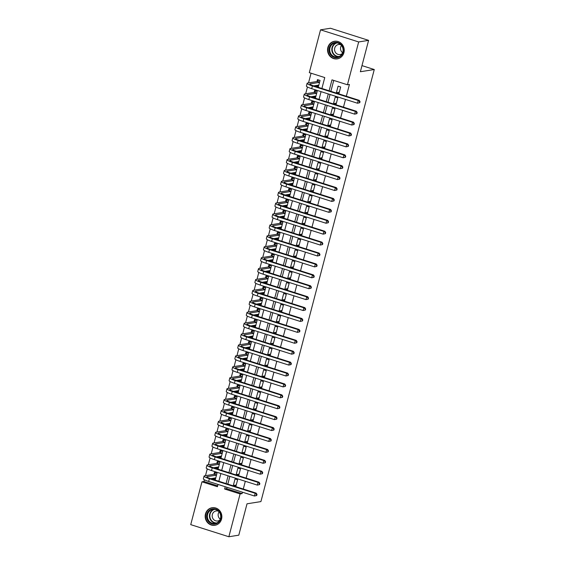 <?xml version="1.0" encoding="UTF-8"?>
<svg xmlns="http://www.w3.org/2000/svg" width="565" height="565" viewBox="0 0 565 565"><rect width="100%" height="100%" fill="white"/><g stroke="black" fill="none" stroke-linecap="round" stroke-linejoin="round"><path stroke-width="0.85" d="M343.923 52.623A8.899 8.327 81 0 1 337.284 58.859A8.899 8.327 81 0 1 327.848 47.517A8.899 8.327 81 0 1 334.487 41.28A8.899 8.327 81 0 1 343.923 52.623M221.558 519.066A8.899 8.327 81 0 1 214.919 525.295A8.899 8.327 81 0 1 205.476 513.952A8.899 8.327 81 0 1 212.122 507.723A8.899 8.327 81 0 1 221.558 519.066M321.902 88.486L324.762 77.567L309.309 72.652L320.539 29.832L330.469 28.25L368.599 40.362L360.371 71.734L374.27 69.523L260.917 501.593L247.018 503.803L238.79 535.168L228.86 536.75L190.73 524.638L201.966 481.811L217.426 486.719L218.026 484.438M204.403 479.784L203.951 481.493L201.966 481.811M311.061 73.21L308.525 82.878M307.445 86.989L305.665 93.783M304.584 97.9L302.805 104.695M301.724 108.812L299.944 115.606M298.864 119.724L297.077 126.518M295.996 130.635L294.217 137.429M293.136 141.547L291.356 148.341M290.276 152.458L288.489 159.252M287.408 163.37L285.629 170.164M284.548 174.281L282.768 181.075M281.688 185.193L279.901 191.987M278.828 196.097L277.041 202.891M275.96 207.009L274.18 213.803M273.1 217.921L271.32 224.715M270.24 228.832L268.453 235.626M267.372 239.744L265.592 246.538M264.512 250.655L262.732 257.449M261.652 261.567L259.865 268.361M258.784 272.478L257.004 279.272M255.924 283.39L254.144 290.184M253.064 294.301L251.277 301.096M250.203 305.206L248.416 312M247.336 316.118L245.556 322.912M244.476 327.029L242.696 333.823M241.615 337.941L239.828 344.735M238.748 348.852L236.968 355.646M235.888 359.764L234.108 366.558M233.027 370.675L231.24 377.469M230.16 381.587L228.38 388.381M227.299 392.498L225.52 399.293M224.439 403.41L222.659 410.204M221.579 414.315L219.792 421.109M218.712 425.226L216.932 432.02M215.851 436.138L214.071 442.932M212.991 447.049L211.204 453.843M210.124 457.961L208.344 464.755M207.263 468.872L205.483 475.666M338.944 93.536L340.667 86.989L338.089 86.17L336.373 92.717L338.944 93.536M336.083 104.447L337.799 97.9L335.222 97.081L333.505 103.628L336.083 104.447M333.223 115.359L334.939 108.812L332.361 107.993L330.645 114.54L333.223 115.359M330.356 126.27L332.079 119.724L329.501 118.904L327.785 125.451L330.356 126.27M327.495 137.182L329.211 130.635L326.641 129.816L324.917 136.363L327.495 137.182M324.635 148.087L326.351 141.54L323.773 140.727L322.057 147.274L324.635 148.087M321.775 158.998L323.491 152.451L320.913 151.632L319.197 158.179L321.775 158.998M318.907 169.91L320.623 163.363L318.053 162.543L316.329 169.09L318.907 169.91M316.047 180.821L317.763 174.274L315.185 173.455L313.469 180.002L316.047 180.821M313.187 191.733L314.903 185.186L312.325 184.367L310.609 190.913L313.187 191.733M310.319 202.644L312.042 196.097L309.465 195.278L307.748 201.825L310.319 202.644M307.459 213.556L309.175 207.009L306.597 206.19L304.881 212.737L307.459 213.556M304.599 224.467L306.315 217.921L303.737 217.101L302.021 223.648L304.599 224.467M301.731 235.379L303.454 228.832L300.877 228.013L299.16 234.56L301.731 235.379M298.871 246.284L300.587 239.744L298.016 238.924L296.293 245.471L298.871 246.284M296.011 257.195L297.727 250.648L295.149 249.836L293.433 256.376L296.011 257.195M293.15 268.107L294.866 261.56L292.289 260.74L290.572 267.287L293.15 268.107M290.283 279.018L291.999 272.471L289.428 271.652L287.705 278.199L290.283 279.018M287.423 289.93L289.139 283.383L286.561 282.564L284.845 289.111L287.423 289.93M284.562 300.841L286.278 294.294L283.701 293.475L281.984 300.022L284.562 300.841M281.695 311.753L283.418 305.206L280.84 304.387L279.124 310.934L281.695 311.753M278.835 322.664L280.551 316.118L277.973 315.298L276.257 321.845L278.835 322.664M275.974 333.576L277.69 327.029L275.113 326.21L273.396 332.757L275.974 333.576M273.114 344.488L274.83 337.941L272.252 337.121L270.536 343.668L273.114 344.488M270.247 355.392L271.963 348.852L269.392 348.033L267.669 354.58L270.247 355.392M267.386 366.304L269.102 359.757L266.525 358.945L264.808 365.484L267.386 366.304M264.526 377.215L266.242 370.668L263.664 369.849L261.948 376.396L264.526 377.215M261.659 388.127L263.375 381.58L260.804 380.761L259.088 387.308L261.659 388.127M258.798 399.038L260.514 392.491L257.937 391.672L256.22 398.219L258.798 399.038M255.938 409.95L257.654 403.403L255.076 402.584L253.36 409.131L255.938 409.95M253.071 420.861L254.794 414.315L252.216 413.495L250.5 420.042L253.071 420.861M250.21 431.773L251.926 425.226L249.356 424.407L247.632 430.954L250.21 431.773M247.35 442.685L249.066 436.138L246.488 435.318L244.772 441.865L247.35 442.685M244.49 453.596L246.206 447.049L243.628 446.23L241.912 452.777L244.49 453.596M241.622 464.501L243.338 457.961L240.768 457.142L239.044 463.688L241.622 464.501M238.762 475.412L240.478 468.865L237.9 468.053L236.184 474.593L238.762 475.412M215.583 478.506L212.708 478.958L212.878 478.329M212.708 478.958L215.286 479.777L217.002 473.23L214.432 472.411L213.93 474.325M218.443 467.594L215.576 468.046L215.738 467.417M215.576 468.046L218.154 468.865L219.87 462.318L217.292 461.499L216.791 463.413M221.303 456.682L218.436 457.134L218.599 456.513M218.436 457.134L221.014 457.954L222.73 451.407L220.152 450.588L219.651 452.501M224.164 445.771L221.296 446.23L221.466 445.601M221.296 446.23L223.874 447.042L225.59 440.495L223.02 439.683L222.518 441.59M227.031 434.859L224.164 435.318L224.326 434.69M224.164 435.318L226.735 436.138L228.458 429.591L225.88 428.771L225.379 430.678M229.891 423.948L227.024 424.407L227.187 423.778M227.024 424.407L229.602 425.226L231.318 418.679L228.74 417.86L228.239 419.767M232.752 413.036L229.884 413.495L230.054 412.867M229.884 413.495L232.462 414.315L234.178 407.768L231.601 406.948L231.106 408.855M235.619 402.125L232.752 402.584L232.914 401.955M232.752 402.584L235.323 403.403L237.046 396.856L234.468 396.037L233.966 397.944M238.479 391.213L235.612 391.672L235.774 391.044M235.612 391.672L238.19 392.491L239.906 385.944L237.328 385.125L236.827 387.032M241.34 380.309L238.472 380.761L238.635 380.132M238.472 380.761L241.05 381.58L242.766 375.033L240.189 374.214L239.687 376.128M244.2 369.397L241.333 369.849L241.502 369.22M241.333 369.849L243.911 370.668L245.627 364.121L243.056 363.302L242.555 365.216M247.067 358.485L244.2 358.937L244.363 358.309M244.2 358.937L246.778 359.757L248.494 353.21L245.916 352.391L245.415 354.304M249.928 347.574L247.06 348.026L247.223 347.404M247.06 348.026L249.638 348.845L251.354 342.298L248.777 341.479L248.275 343.393M252.788 336.662L249.921 337.121L250.09 336.493M249.921 337.121L252.499 337.934L254.215 331.387L251.644 330.574L251.143 332.481M255.655 325.751L252.788 326.21L252.951 325.581M252.788 326.21L255.359 327.029L257.082 320.482L254.504 319.663L254.003 321.57M258.516 314.839L255.648 315.298L255.811 314.67M255.648 315.298L258.226 316.118L259.942 309.571L257.365 308.751L256.863 310.658M261.376 303.928L258.509 304.387L258.678 303.758M258.509 304.387L261.087 305.206L262.803 298.659L260.225 297.84L259.723 299.747M264.243 293.016L261.376 293.475L261.538 292.847M261.376 293.475L263.947 294.294L265.663 287.747L263.092 286.928L262.591 288.835M267.104 282.105L264.236 282.564L264.399 281.935M264.236 282.564L266.814 283.383L268.53 276.836L265.953 276.017L265.451 277.923M269.964 271.2L267.097 271.652L267.259 271.023M267.097 271.652L269.675 272.471L271.391 265.924L268.813 265.105L268.311 267.019M272.824 260.288L269.957 260.74L270.127 260.112M269.957 260.74L272.535 261.56L274.251 255.013L271.68 254.194L271.179 256.107M275.692 249.377L272.824 249.829L272.987 249.2M272.824 249.829L275.402 250.648L277.118 244.101L274.541 243.282L274.039 245.196M278.552 238.465L275.685 238.917L275.847 238.296M275.685 238.917L278.263 239.737L279.979 233.19L277.401 232.377L276.899 234.284M281.412 227.554L278.545 228.013L278.714 227.384M278.545 228.013L281.123 228.825L282.839 222.285L280.261 221.466L279.767 223.373M284.28 216.642L281.412 217.101L281.575 216.473M281.412 217.101L283.983 217.921L285.706 211.374L283.129 210.554L282.627 212.461M287.14 205.731L284.273 206.19L284.435 205.561M284.273 206.19L286.851 207.009L288.567 200.462L285.989 199.643L285.487 201.55M290 194.819L287.133 195.278L287.303 194.65M287.133 195.278L289.711 196.097L291.427 189.55L288.849 188.731L288.348 190.638M292.868 183.907L289.993 184.367L290.163 183.738M289.993 184.367L292.571 185.186L294.287 178.639L291.717 177.82L291.215 179.727M295.728 172.996L292.861 173.455L293.023 172.826M292.861 173.455L295.439 174.274L297.155 167.727L294.577 166.908L294.075 168.815M298.588 162.091L295.721 162.543L295.883 161.915M295.721 162.543L298.299 163.363L300.015 156.816L297.437 155.996L296.936 157.91M301.449 151.18L298.581 151.632L298.751 151.003M298.581 151.632L301.159 152.451L302.875 145.904L300.305 145.085L299.803 146.999M304.316 140.268L301.449 140.72L301.611 140.099M301.449 140.72L304.019 141.54L305.743 134.993L303.165 134.173L302.663 136.087M307.176 129.357L304.309 129.809L304.471 129.187M304.309 129.809L306.887 130.628L308.603 124.081L306.025 123.269L305.524 125.176M310.037 118.445L307.169 118.904L307.339 118.276M307.169 118.904L309.747 119.716L311.463 113.177L308.886 112.357L308.391 114.264M312.904 107.534L310.037 107.993L310.199 107.364M310.037 107.993L312.607 108.812L314.331 102.265L311.753 101.446L311.251 103.353M315.764 96.622L312.897 97.081L313.059 96.453M312.897 97.081L315.475 97.9L317.191 91.353L314.613 90.534L314.112 92.441M203.951 481.493L217.652 485.851M315.92 85.541L315.757 86.17L318.335 86.989L320.051 80.442L317.474 79.623L316.972 81.529M226.996 487.284L226.621 488.697L242.081 493.612L242.456 492.2M243.282 489.036L245.316 481.288M246.142 478.124L248.176 470.377M249.01 467.213L251.037 459.465M251.87 456.301L253.904 448.554M254.73 445.389L256.764 437.642M257.598 434.478L259.625 426.73M260.458 423.566L262.492 415.826M263.318 412.655L265.352 404.914M266.179 401.75L268.213 394.003M269.046 390.839L271.08 383.091M271.906 379.927L273.94 372.18M274.767 369.016L276.801 361.268M277.634 358.104L279.661 350.356M280.494 347.193L282.528 339.445M283.355 336.281L285.389 328.533M286.222 325.369L288.249 317.622M289.082 314.458L291.116 306.717M291.943 303.546L293.977 295.806M294.803 292.642L296.837 284.894M297.67 281.73L299.697 273.983M300.531 270.819L302.565 263.071M303.391 259.907L305.425 252.16M306.258 248.996L308.285 241.248M309.119 238.084L311.153 230.336M311.979 227.172L314.013 219.425M314.846 216.261L316.873 208.513M317.707 205.349L319.741 197.609M320.567 194.445L322.601 186.697M323.427 183.533L325.461 175.786M326.295 172.622L328.322 164.874M329.155 161.71L331.189 153.963M332.015 150.799L334.049 143.051M334.883 139.887L336.91 132.139M337.743 128.975L339.777 121.228M340.603 118.064L342.637 110.316M343.471 107.152L345.498 99.412M346.331 96.241L349.424 84.453L347.44 84.771L331.98 79.856L329.113 90.774M333.738 80.414L330.871 91.332M330.038 94.496L328.011 102.244M327.177 105.408L325.143 113.155M324.317 116.319L322.283 124.067M321.457 127.231L319.423 134.979M318.589 138.143L316.562 145.89M315.729 149.054L313.695 156.795M312.869 159.966L310.835 167.706M310.001 170.87L307.974 178.618M307.141 181.782L305.107 189.529M304.281 192.693L302.247 200.441M301.413 203.605L299.386 211.352M298.553 214.516L296.519 222.264M295.693 225.428L293.659 233.176M292.832 236.34L290.798 244.087M289.965 247.251L287.938 254.999M287.105 258.163L285.071 265.903M284.244 269.074L282.21 276.815M281.377 279.979L279.35 287.726M278.517 290.89L276.483 298.638M275.656 301.802L273.622 309.549M272.796 312.713L270.762 320.461M269.929 323.625L267.895 331.373M267.068 334.537L265.034 342.284M264.208 345.448L262.174 353.196M261.341 356.36L259.314 364.107M258.48 367.271L256.446 375.012M255.62 378.183L253.586 385.923M252.753 389.087L250.726 396.835M249.892 399.999L247.858 407.746M247.032 410.91L244.998 418.658M244.172 421.822L242.138 429.57M241.304 432.734L239.278 440.481M238.444 443.645L236.41 451.393M235.584 454.557L233.55 462.304M232.716 465.468L230.69 473.216M229.856 476.38L227.822 484.12M235.902 486.324L237.618 479.777L235.04 478.958L233.324 485.505L235.902 486.324M374.27 69.523L361.974 65.618M368.599 40.362L358.669 41.944L347.44 84.771M320.539 29.832L358.669 41.944M242.081 493.612L240.097 493.923L228.86 536.75M225.237 486.726L224.637 489.015L240.097 493.923M328.286 93.938L326.252 101.686M325.426 104.85L323.392 112.597M322.559 115.761L320.524 123.509M319.698 126.673L317.664 134.421M316.838 137.585L314.804 145.332M313.971 148.496L311.944 156.237M311.11 159.408L309.076 167.148M308.25 170.312L306.216 178.06M305.382 181.224L303.356 188.971M302.522 192.135L300.488 199.883M299.662 203.047L297.628 210.794M296.802 213.958L294.768 221.706M293.934 224.87L291.9 232.618M291.074 235.782L289.04 243.529M288.214 246.693L286.18 254.441M285.346 257.605L283.319 265.345M282.486 268.516L280.452 276.257M279.626 279.421L277.592 287.168M276.758 290.332L274.731 298.08M273.898 301.244L271.864 308.991M271.038 312.155L269.004 319.903M268.177 323.067L266.143 330.815M265.31 333.979L263.283 341.726M262.45 344.89L260.416 352.638M259.589 355.802L257.555 363.549M256.722 366.713L254.695 374.454M253.862 377.625L251.828 385.365M251.001 388.529L248.967 396.277M248.134 399.441L246.107 407.188M245.274 410.352L243.24 418.1M242.413 421.264L240.379 429.012M239.553 432.176L237.519 439.923M236.686 443.087L234.659 450.835M233.825 453.999L231.791 461.746M230.965 464.91L228.931 472.658M228.098 475.822L226.071 483.562M218.853 481.274L220.887 473.527M221.72 470.363L223.747 462.615M224.58 459.451L226.614 451.703M227.441 448.539L229.475 440.792M230.301 437.628L232.335 429.887M233.168 426.716L235.195 418.976M236.029 415.812L238.063 408.064M238.889 404.9L240.923 397.153M241.756 393.989L243.783 386.241M244.617 383.077L246.651 375.33M247.477 372.166L249.511 364.418M250.344 361.254L252.371 353.506M253.205 350.342L255.239 342.595M256.065 339.431L258.099 331.683M258.925 328.519L260.959 320.779M261.793 317.608L263.82 309.867M264.653 306.703L266.687 298.956M267.513 295.792L269.547 288.044M270.381 284.88L272.408 277.132M273.241 273.969L275.275 266.221M276.101 263.057L278.135 255.309M278.962 252.145L280.996 244.398M281.829 241.234L283.863 233.486M284.689 230.322L286.723 222.575M287.55 219.411L289.584 211.67M290.417 208.499L292.444 200.759M293.277 197.595L295.311 189.847M296.138 186.683L298.172 178.936M299.005 175.772L301.032 168.024M301.865 164.86L303.899 157.112M304.726 153.948L306.76 146.201M307.586 143.037L309.62 135.289M310.453 132.125L312.48 124.378M313.314 121.214L315.348 113.466M316.174 110.302L318.208 102.562M319.041 99.391L321.068 91.65M226.621 488.697L224.637 489.015M236.234 485.045L233.324 485.505M318.625 85.711L315.757 86.17M239.101 474.134L236.184 474.593M241.961 463.222L239.044 463.688M244.822 452.311L241.912 452.777M247.682 441.399L244.772 441.865M250.549 430.488L247.632 430.954M253.41 419.576L250.5 420.042M256.27 408.665L253.36 409.131M259.137 397.76L256.22 398.219M261.998 386.848L259.088 387.308M264.858 375.937L261.948 376.396M267.725 365.025L264.808 365.484M270.586 354.114L267.669 354.58M273.446 343.202L270.536 343.668M276.306 332.291L273.396 332.757M279.174 321.379L276.257 321.845M282.034 310.468L279.124 310.934M284.894 299.556L281.984 300.022M287.762 288.651L284.845 289.111M290.622 277.74L287.705 278.199M293.482 266.828L290.572 267.287M296.343 255.917L293.433 256.376M299.21 245.005L296.293 245.471M302.07 234.094L299.16 234.56M304.93 223.182L302.021 223.648M307.798 212.271L304.881 212.737M310.658 201.359L307.748 201.825M313.519 190.447L310.609 190.913M316.386 179.543L313.469 180.002M319.246 168.631L316.329 169.09M322.106 157.72L319.197 158.179M324.967 146.808L322.057 147.274M327.834 135.897L324.917 136.363M330.695 124.985L327.785 125.451M333.555 114.074L330.645 114.54M336.422 103.162L333.505 103.628M339.283 92.25L336.373 92.717M215.618 478.513L214.432 478.082M256.708 495.512L256.997 494.417L256.602 494.481L256.312 495.576L256.708 495.512L254.462 496.014L255.175 493.287L209.368 478.732A8.56 1.285 -165.3 0 1 204.071 476.09A8.56 1.285 -165.3 0 1 204.615 475.801L214.326 474.261L215.774 472.841M215.788 477.87L210.689 478.682M216.508 475.144L207.193 476.62A5.707 0.855 14.7 0 0 206.825 476.811A5.707 0.855 14.7 0 0 210.364 478.576L256.171 493.125L256.997 494.417M256.312 495.576L254.462 496.014L208.655 481.458A8.56 1.285 -165.3 0 1 203.351 478.816L204.071 476.09M256.602 494.481L255.175 493.287L256.171 493.125M216.55 474.967L214.326 474.261M220.795 518.67A7.698 7.204 81 0 1 211.903 523.826A7.698 7.204 81 0 1 206.882 514.249A7.698 7.204 81 0 1 215.766 509.093A7.698 7.204 81 0 1 220.795 518.67M207.595 514.383A7.133 6.674 -99 0 0 215.152 523.465A7.133 6.674 -99 0 0 220.477 518.472A7.133 6.674 -99 0 0 212.913 509.383A7.133 6.674 -99 0 0 207.595 514.383M220.251 519.171A5.078 4.753 81 0 1 219.093 511.883M218.478 511.205A5.078 4.753 -99 0 0 212.348 514.51A5.078 4.753 -99 0 0 219.877 520.012M213.662 507.631A8.842 8.277 -99 0 0 212.447 507.723A8.842 8.277 -99 0 0 205.851 513.924A8.842 8.277 -99 0 0 215.223 525.189A8.842 8.277 -99 0 0 216.409 524.906M338.011 57.503A7.698 7.204 81 0 1 329.211 51.789A7.698 7.204 81 0 1 334.402 42.537A7.698 7.204 81 0 1 343.195 48.251A7.698 7.204 81 0 1 338.011 57.503M334.734 43.06A7.133 6.674 -99 0 0 329.868 51.33A7.133 6.674 -99 0 0 337.524 57.03A7.133 6.674 -99 0 0 338.075 56.917A7.133 6.674 -99 0 0 342.941 48.647A7.133 6.674 -99 0 0 335.285 42.947A7.133 6.674 -99 0 0 334.734 43.06M342.623 52.736A5.078 4.753 81 0 1 341.465 45.447M340.843 44.769A5.078 4.753 -99 0 0 334.649 50.483A5.078 4.753 -99 0 0 342.249 53.576M336.034 41.189A8.842 8.277 -99 0 0 334.812 41.287A8.842 8.277 -99 0 0 334.134 41.429A8.842 8.277 -99 0 0 328.096 51.683A8.842 8.277 -99 0 0 337.595 58.753A8.842 8.277 -99 0 0 338.273 58.612A8.842 8.277 -99 0 0 338.781 58.463M218.478 467.608L217.292 467.17M259.575 484.601L259.858 483.506L259.462 483.569L259.173 484.664L259.575 484.601L257.322 485.102L258.036 482.376L212.228 467.82A8.56 1.285 -165.3 0 1 206.931 465.179A8.56 1.285 -165.3 0 1 207.482 464.896L217.193 463.349L218.634 461.93M218.655 466.958L213.549 467.771M219.368 464.232L210.053 465.708A5.707 0.855 14.7 0 0 209.693 465.899A5.707 0.855 14.7 0 0 213.224 467.665L259.031 482.213L259.858 483.506M259.173 484.664L257.322 485.102L211.515 470.553A8.56 1.285 -165.3 0 1 206.218 467.905L206.931 465.179M259.462 483.569L258.036 482.376L259.031 482.213M219.411 464.056L217.193 463.349M221.346 456.697L220.152 456.266M262.435 473.689L262.718 472.594L262.322 472.658L262.04 473.752L262.435 473.689L260.183 474.19L260.903 471.464L215.096 456.908A8.56 1.285 -165.3 0 1 209.792 454.267A8.56 1.285 -165.3 0 1 210.342 453.985L220.053 452.438L221.494 451.018M221.515 456.047L216.416 456.859M222.229 453.321L212.92 454.804A5.707 0.855 14.7 0 0 212.553 454.987A5.707 0.855 14.7 0 0 216.084 456.753L261.892 471.309L262.718 472.594M262.04 473.752L260.183 474.19L214.375 459.642A8.56 1.285 -165.3 0 1 209.078 456.993L209.792 454.267M262.322 472.658L260.903 471.464L261.892 471.309M222.278 453.144L220.053 452.438M224.206 445.785L223.02 445.354M265.296 462.777L265.585 461.69L265.183 461.746L264.9 462.841L265.296 462.777L263.05 463.279L263.763 460.553L217.956 445.997A8.56 1.285 -165.3 0 1 212.659 443.356A8.56 1.285 -165.3 0 1 213.203 443.073L222.914 441.526L224.362 440.107M224.376 445.135L219.277 445.947M225.089 442.409L215.781 443.892A5.707 0.855 14.7 0 0 215.413 444.076A5.707 0.855 14.7 0 0 218.945 445.841L264.759 460.397L265.585 461.69M264.9 462.841L263.05 463.279L217.243 448.73A8.56 1.285 -165.3 0 1 211.939 446.082L212.659 443.356M265.183 461.746L263.763 460.553L264.759 460.397M225.138 442.233L222.914 441.526M227.066 434.873L225.88 434.443M268.156 451.866L268.446 450.778L268.05 450.842L267.761 451.929L268.156 451.866L265.91 452.367L266.623 449.641L220.816 435.092A8.56 1.285 -165.3 0 1 215.519 432.444A8.56 1.285 -165.3 0 1 216.063 432.161L225.774 430.615L227.222 429.195M227.236 434.224L222.137 435.036M227.956 431.498L218.641 432.981A5.707 0.855 14.7 0 0 218.281 433.171A5.707 0.855 14.7 0 0 221.812 434.93L267.619 449.486L268.446 450.778M267.761 451.929L265.91 452.367L220.103 437.818A8.56 1.285 -165.3 0 1 214.806 435.17L215.519 432.444M268.05 450.842L266.623 449.641L267.619 449.486M227.999 431.321L225.774 430.615M229.934 423.962L228.74 423.531M271.023 440.954L271.306 439.867L270.91 439.93L270.621 441.018L271.023 440.954L268.771 441.456L269.491 438.73L223.676 424.181A8.56 1.285 -165.3 0 1 218.38 421.532A8.56 1.285 -165.3 0 1 218.93 421.25L228.641 419.703L230.082 418.284M230.103 423.312L225.004 424.124M230.817 420.586L221.508 422.069A5.707 0.855 14.7 0 0 221.141 422.26A5.707 0.855 14.7 0 0 224.672 424.018L270.48 438.574L271.306 439.867M270.621 441.018L268.771 441.456L222.963 426.907A8.56 1.285 -165.3 0 1 217.666 424.259L218.38 421.532M270.91 439.93L269.491 438.73L270.48 438.574M230.866 420.409L228.641 419.703M232.794 413.05L231.608 412.62M273.884 430.043L274.173 428.955L273.771 429.019L273.488 430.106L273.884 430.043L271.638 430.551L272.351 427.818L226.544 413.269A8.56 1.285 -165.3 0 1 221.247 410.621A8.56 1.285 -165.3 0 1 221.791 410.338L231.502 408.792L232.95 407.372M232.964 412.401L227.864 413.213M233.677 409.674L224.369 411.158A5.707 0.855 14.7 0 0 224.001 411.348A5.707 0.855 14.7 0 0 227.533 413.107L273.34 427.663L274.173 428.955M273.488 430.106L271.638 430.551L225.823 415.995A8.56 1.285 -165.3 0 1 220.527 413.347L221.247 410.621M273.771 429.019L272.351 427.818L273.34 427.663M233.726 409.498L231.502 408.792M235.654 402.139L234.468 401.708M276.744 419.131L277.034 418.043L276.638 418.107L276.349 419.195L276.744 419.131L274.498 419.64L275.212 416.906L229.404 402.358A8.56 1.285 -165.3 0 1 224.107 399.709A8.56 1.285 -165.3 0 1 224.651 399.427L234.362 397.88L235.81 396.461M235.824 401.489L230.725 402.301M236.544 398.763L227.229 400.246A5.707 0.855 14.7 0 0 226.862 400.437A5.707 0.855 14.7 0 0 230.4 402.202L276.207 416.751L277.034 418.043M276.349 419.195L274.498 419.64L228.691 405.084A8.56 1.285 -165.3 0 1 223.387 402.442L224.107 399.709M276.638 418.107L275.212 416.906L276.207 416.751M236.587 398.586L234.362 397.88M238.522 391.227L237.328 390.796M279.611 408.227L279.894 407.132L279.498 407.195L279.209 408.283L279.611 408.227L277.359 408.728L278.072 406.002L232.264 391.446A8.56 1.285 -165.3 0 1 226.968 388.798A8.56 1.285 -165.3 0 1 227.518 388.515L237.229 386.969L238.67 385.549M238.691 390.584L233.592 391.39M239.405 387.851L230.089 389.334A5.707 0.855 14.7 0 0 229.729 389.525A5.707 0.855 14.7 0 0 233.26 391.291L279.068 405.84L279.894 407.132M279.209 408.283L277.359 408.728L231.551 394.172A8.56 1.285 -165.3 0 1 226.254 391.531L226.968 388.798M279.498 407.195L278.072 406.002L279.068 405.84M239.447 387.675L237.229 386.969M241.382 380.316L240.196 379.885M282.472 397.315L282.754 396.22L282.359 396.284L282.076 397.379L282.472 397.315L280.219 397.817L280.939 395.09L235.132 380.535A8.56 1.285 -165.3 0 1 229.828 377.893A8.56 1.285 -165.3 0 1 230.379 377.604L240.09 376.064L241.53 374.644M241.552 379.673L236.453 380.485M242.265 376.94L232.957 378.423A5.707 0.855 14.7 0 0 232.589 378.614A5.707 0.855 14.7 0 0 236.121 380.379L281.928 394.928L282.754 396.22M282.076 397.379L280.219 397.817L234.411 383.261A8.56 1.285 -165.3 0 1 229.115 380.619L229.828 377.893M282.359 396.284L280.939 395.09L281.928 394.928M242.314 376.77L240.09 376.064M244.242 369.404L243.056 368.973M285.332 386.404L285.622 385.309L285.219 385.372L284.937 386.467L285.332 386.404L283.086 386.905L283.8 384.179L237.992 369.623A8.56 1.285 -165.3 0 1 232.695 366.982A8.56 1.285 -165.3 0 1 233.239 366.692L242.95 365.152L244.398 363.733M244.412 368.761L239.313 369.574M245.125 366.035L235.817 367.511A5.707 0.855 14.7 0 0 235.45 367.702A5.707 0.855 14.7 0 0 238.981 369.468L284.795 384.016L285.622 385.309M284.937 386.467L283.086 386.905L237.279 372.349A8.56 1.285 -165.3 0 1 231.975 369.708L232.695 366.982M285.219 385.372L283.8 384.179L284.795 384.016M245.175 365.859L242.95 365.152M247.103 358.5L245.916 358.062M288.192 375.492L288.482 374.397L288.086 374.461L287.797 375.555L288.192 375.492L285.947 375.993L286.66 373.267L240.852 358.711A8.56 1.285 -165.3 0 1 235.556 356.07A8.56 1.285 -165.3 0 1 236.106 355.788L245.817 354.241L247.258 352.821M247.272 357.85L242.173 358.662M247.993 355.124L238.677 356.6A5.707 0.855 14.7 0 0 238.317 356.79A5.707 0.855 14.7 0 0 241.848 358.556L287.656 373.112L288.482 374.397M287.797 375.555L285.947 375.993L240.139 361.445A8.56 1.285 -165.3 0 1 234.842 358.796L235.556 356.07M288.086 374.461L286.66 373.267L287.656 373.112M248.035 354.947L245.817 354.241M249.97 347.588L248.777 347.157M291.06 364.58L291.342 363.486L290.947 363.549L290.664 364.644L291.06 364.58L288.807 365.082L289.527 362.356L243.72 347.8A8.56 1.285 -165.3 0 1 238.416 345.159A8.56 1.285 -165.3 0 1 238.967 344.876L248.678 343.329L250.118 341.91M250.14 346.938L245.041 347.75M250.853 344.212L241.545 345.695A5.707 0.855 14.7 0 0 241.177 345.879A5.707 0.855 14.7 0 0 244.709 347.645L290.516 362.2L291.342 363.486M290.664 364.644L288.807 365.082L242.999 350.533A8.56 1.285 -165.3 0 1 237.703 347.885L238.416 345.159M290.947 363.549L289.527 362.356L290.516 362.2M250.902 344.036L248.678 343.329M252.83 336.676L251.644 336.246M293.92 353.669L294.21 352.581L293.807 352.638L293.525 353.732L293.92 353.669L291.674 354.17L292.388 351.444L246.58 336.888A8.56 1.285 -165.3 0 1 241.283 334.247A8.56 1.285 -165.3 0 1 241.827 333.964L251.538 332.418L252.986 330.998M253 336.027L247.901 336.839M253.713 333.301L244.405 334.784A5.707 0.855 14.7 0 0 244.038 334.967A5.707 0.855 14.7 0 0 247.569 336.733L293.376 351.289L294.21 352.581M293.525 353.732L291.674 354.17L245.86 339.622A8.56 1.285 -165.3 0 1 240.563 336.973L241.283 334.247M293.807 352.638L292.388 351.444L293.376 351.289M253.763 333.124L251.538 332.418M255.691 325.765L254.504 325.334M296.78 342.757L297.07 341.67L296.674 341.733L296.385 342.821L296.78 342.757L294.535 343.259L295.248 340.533L249.44 325.984A8.56 1.285 -165.3 0 1 244.144 323.335A8.56 1.285 -165.3 0 1 244.687 323.053L254.398 321.506L255.846 320.087M255.86 325.115L250.761 325.927M256.581 322.389L247.265 323.872A5.707 0.855 14.7 0 0 246.905 324.063A5.707 0.855 14.7 0 0 250.436 325.821L296.244 340.377L297.07 341.67M296.385 342.821L294.535 343.259L248.727 328.71A8.56 1.285 -165.3 0 1 243.43 326.062L244.144 323.335M296.674 341.733L295.248 340.533L296.244 340.377M256.623 322.212L254.398 321.506M258.558 314.853L257.365 314.423M299.648 331.846L299.93 330.758L299.535 330.822L299.245 331.909L299.648 331.846L297.395 332.347L298.108 329.621L252.301 315.072A8.56 1.285 -165.3 0 1 247.004 312.424A8.56 1.285 -165.3 0 1 247.555 312.141L257.266 310.595L258.706 309.175M258.728 314.204L253.629 315.016M259.441 311.477L250.133 312.961A5.707 0.855 14.7 0 0 249.765 313.151A5.707 0.855 14.7 0 0 253.297 314.91L299.104 329.466L299.93 330.758M299.245 331.909L297.395 332.347L251.587 317.798A8.56 1.285 -165.3 0 1 246.291 315.15L247.004 312.424M299.535 330.822L298.108 329.621L299.104 329.466M259.49 311.301L257.266 310.595M261.418 303.942L260.232 303.511M302.508 320.934L302.791 319.846L302.395 319.91L302.113 320.998L302.508 320.934L300.255 321.443L300.976 318.709L255.168 304.161A8.56 1.285 -165.3 0 1 249.864 301.512A8.56 1.285 -165.3 0 1 250.415 301.23L260.126 299.683L261.567 298.264M261.588 303.292L256.489 304.104M262.301 300.566L252.993 302.049A5.707 0.855 14.7 0 0 252.626 302.24A5.707 0.855 14.7 0 0 256.157 303.998L301.964 318.554L302.791 319.846M302.113 320.998L300.255 321.443L254.448 306.887A8.56 1.285 -165.3 0 1 249.151 304.238L249.864 301.512M302.395 319.91L300.976 318.709L301.964 318.554M262.351 300.389L260.126 299.683M264.279 293.03L263.092 292.599M305.368 310.023L305.658 308.935L305.262 308.998L304.973 310.086L305.368 310.023L303.123 310.531L303.836 307.798L258.028 293.249A8.56 1.285 -165.3 0 1 252.732 290.601A8.56 1.285 -165.3 0 1 253.275 290.318L262.986 288.772L264.434 287.352M264.448 292.38L259.349 293.193M265.169 289.654L255.853 291.137A5.707 0.855 14.7 0 0 255.486 291.328A5.707 0.855 14.7 0 0 259.024 293.094L304.832 307.643L305.658 308.935M304.973 310.086L303.123 310.531L257.315 295.975A8.56 1.285 -165.3 0 1 252.011 293.334L252.732 290.601M305.262 308.998L303.836 307.798L304.832 307.643M265.211 289.478L262.986 288.772M267.139 282.119L265.953 281.688M308.236 299.118L308.518 298.023L308.123 298.087L307.833 299.175L308.236 299.118L305.983 299.62L306.696 296.893L260.889 282.338A8.56 1.285 -165.3 0 1 255.592 279.689A8.56 1.285 -165.3 0 1 256.143 279.407L265.854 277.86L267.294 276.44M267.316 281.476L262.216 282.281M268.029 278.743L258.714 280.226A5.707 0.855 14.7 0 0 258.353 280.417A5.707 0.855 14.7 0 0 261.885 282.182L307.692 296.731L308.518 298.023M307.833 299.175L305.983 299.62L260.175 285.064A8.56 1.285 -165.3 0 1 254.879 282.422L255.592 279.689M308.123 298.087L306.696 296.893L307.692 296.731M268.071 278.566L265.854 277.86M270.006 271.207L268.813 270.776M311.096 288.207L311.379 287.112L310.983 287.175L310.701 288.27L311.096 288.207L308.843 288.708L309.564 285.982L263.756 271.426A8.56 1.285 -165.3 0 1 258.452 268.785A8.56 1.285 -165.3 0 1 259.003 268.495L268.714 266.955L270.155 265.536M270.176 270.564L265.077 271.377M270.889 267.831L261.581 269.314A5.707 0.855 14.7 0 0 261.214 269.505A5.707 0.855 14.7 0 0 264.745 271.271L310.552 285.819L311.379 287.112M310.701 288.27L308.843 288.708L263.036 274.152A8.56 1.285 -165.3 0 1 257.739 271.511L258.452 268.785M310.983 287.175L309.564 285.982L310.552 285.819M270.939 267.662L268.714 266.955M272.867 260.296L271.68 259.865M313.956 277.295L314.246 276.2L313.843 276.264L313.561 277.359L313.956 277.295L311.711 277.796L312.424 275.07L266.616 260.514A8.56 1.285 -165.3 0 1 261.32 257.873A8.56 1.285 -165.3 0 1 261.863 257.584L271.574 256.044L273.022 254.624M273.036 259.653L267.937 260.465M273.75 256.927L264.441 258.403A5.707 0.855 14.7 0 0 264.074 258.593A5.707 0.855 14.7 0 0 267.605 260.359L313.42 274.908L314.246 276.2M313.561 277.359L311.711 277.796L265.903 263.241A8.56 1.285 -165.3 0 1 260.599 260.599L261.32 257.873M313.843 276.264L312.424 275.07L313.42 274.908M273.799 256.75L271.574 256.044M275.727 249.391L274.541 248.953M316.817 266.383L317.106 265.289L316.711 265.352L316.421 266.447L316.817 266.383L314.571 266.885L315.284 264.159L269.477 249.603A8.56 1.285 -165.3 0 1 264.18 246.962A8.56 1.285 -165.3 0 1 264.724 246.679L274.442 245.132L275.882 243.713M275.897 248.741L270.797 249.553M276.617 246.015L267.302 247.491A5.707 0.855 14.7 0 0 266.941 247.682A5.707 0.855 14.7 0 0 270.473 249.448L316.28 264.003L317.106 265.289M316.421 266.447L314.571 266.885L268.763 252.336A8.56 1.285 -165.3 0 1 263.467 249.688L264.18 246.962M316.711 265.352L315.284 264.159L316.28 264.003M276.659 245.839L274.442 245.132M278.594 238.479L277.401 238.049M319.684 255.472L319.967 254.377L319.571 254.441L319.289 255.535L319.684 255.472L317.431 255.973L318.152 253.247L272.337 238.691A8.56 1.285 -165.3 0 1 267.04 236.05A8.56 1.285 -165.3 0 1 267.591 235.767L277.302 234.221L278.743 232.801M278.764 237.83L273.665 238.642M279.477 235.104L270.169 236.587A5.707 0.855 14.7 0 0 269.802 236.77A5.707 0.855 14.7 0 0 273.333 238.536L319.14 253.092L319.967 254.377M319.289 255.535L317.431 255.973L271.624 241.424A8.56 1.285 -165.3 0 1 266.327 238.776L267.04 236.05M319.571 254.441L318.152 253.247L319.14 253.092M279.527 234.927L277.302 234.221M281.455 227.568L280.268 227.137M322.544 244.56L322.834 243.473L322.431 243.536L322.149 244.624L322.544 244.56L320.298 245.062L321.012 242.336L275.204 227.787A8.56 1.285 -165.3 0 1 269.908 225.138A8.56 1.285 -165.3 0 1 270.451 224.856L280.162 223.309L281.61 221.89M281.624 226.918L276.525 227.73M282.338 224.192L273.029 225.675A5.707 0.855 14.7 0 0 272.662 225.859A5.707 0.855 14.7 0 0 276.193 227.624L322.001 242.18L322.834 243.473M322.149 244.624L320.298 245.062L274.484 230.513A8.56 1.285 -165.3 0 1 269.187 227.864L269.908 225.138M322.431 243.536L321.012 242.336L322.001 242.18M282.387 224.015L280.162 223.309M284.315 216.656L283.129 216.226M325.405 233.649L325.694 232.561L325.299 232.625L325.009 233.712L325.405 233.649L323.159 234.15L323.872 231.424L278.065 216.875A8.56 1.285 -165.3 0 1 272.768 214.227A8.56 1.285 -165.3 0 1 273.312 213.944L283.023 212.398L284.47 210.978M284.485 216.007L279.385 216.819M285.205 213.28L275.889 214.764A5.707 0.855 14.7 0 0 275.522 214.954A5.707 0.855 14.7 0 0 279.061 216.713L324.868 231.269L325.694 232.561M325.009 233.712L323.159 234.15L277.351 219.601A8.56 1.285 -165.3 0 1 272.055 216.953L272.768 214.227M325.299 232.625L323.872 231.424L324.868 231.269M285.247 213.104L283.023 212.398M287.182 205.745L285.989 205.314M328.272 222.737L328.555 221.649L328.159 221.713L327.87 222.801L328.272 222.737L326.019 223.246L326.732 220.512L280.925 205.964A8.56 1.285 -165.3 0 1 275.628 203.315A8.56 1.285 -165.3 0 1 276.179 203.033L285.89 201.486L287.331 200.066M287.352 205.095L282.253 205.907M288.065 202.369L278.75 203.852A5.707 0.855 14.7 0 0 278.39 204.043A5.707 0.855 14.7 0 0 281.921 205.801L327.728 220.357L328.555 221.649M327.87 222.801L326.019 223.246L280.212 208.69A8.56 1.285 -165.3 0 1 274.915 206.041L275.628 203.315M328.159 221.713L326.732 220.512L327.728 220.357M288.108 202.192L285.89 201.486M290.043 194.833L288.856 194.402M331.132 211.826L331.415 210.738L331.019 210.802L330.737 211.889L331.132 211.826L328.879 212.334L329.6 209.601L283.792 195.052A8.56 1.285 -165.3 0 1 278.488 192.404A8.56 1.285 -165.3 0 1 279.039 192.121L288.75 190.575L290.191 189.155M290.212 194.183L285.113 194.996M290.926 191.457L281.617 192.94A5.707 0.855 14.7 0 0 281.25 193.131A5.707 0.855 14.7 0 0 284.781 194.89L330.589 209.446L331.415 210.738M330.737 211.889L328.879 212.334L283.072 197.778A8.56 1.285 -165.3 0 1 277.775 195.137L278.488 192.404M331.019 210.802L329.6 209.601L330.589 209.446M290.975 191.281L288.75 190.575M292.903 183.922L291.717 183.491M333.993 200.914L334.282 199.826L333.887 199.89L333.597 200.978L333.993 200.914L331.747 201.423L332.46 198.689L286.653 184.141A8.56 1.285 -165.3 0 1 281.356 181.492A8.56 1.285 -165.3 0 1 281.9 181.21L291.611 179.663L293.058 178.243M293.073 183.272L287.973 184.084M293.793 180.546L284.478 182.029A5.707 0.855 14.7 0 0 284.11 182.22A5.707 0.855 14.7 0 0 287.649 183.985L333.456 198.534L334.282 199.826M333.597 200.978L331.747 201.423L285.939 186.867A8.56 1.285 -165.3 0 1 280.636 184.225L281.356 181.492M333.887 199.89L332.46 198.689L333.456 198.534M293.835 180.369L291.611 179.663M295.763 173.01L294.577 172.579M336.86 190.01L337.143 188.915L336.747 188.978L336.457 190.073L336.86 190.01L334.607 190.511L335.32 187.785L289.513 173.229A8.56 1.285 -165.3 0 1 284.216 170.581A8.56 1.285 -165.3 0 1 284.767 170.298L294.478 168.751L295.919 167.339M295.94 172.367L290.834 173.173M296.653 169.634L287.338 171.117A5.707 0.855 14.7 0 0 286.978 171.308A5.707 0.855 14.7 0 0 290.509 173.074L336.316 187.622L337.143 188.915M336.457 190.073L334.607 190.511L288.8 175.955A8.56 1.285 -165.3 0 1 283.503 173.314L284.216 170.581M336.747 188.978L335.32 187.785L336.316 187.622M296.696 169.458L294.478 168.751M298.631 162.099L297.437 161.668M339.72 179.098L340.003 178.003L339.607 178.067L339.325 179.162L339.72 179.098L337.467 179.599L338.188 176.873L292.38 162.317A8.56 1.285 -165.3 0 1 287.077 159.676A8.56 1.285 -165.3 0 1 287.627 159.387L297.338 157.847L298.779 156.427M298.8 161.456L293.701 162.268M299.514 158.723L290.205 160.206A5.707 0.855 14.7 0 0 289.838 160.396A5.707 0.855 14.7 0 0 293.369 162.162L339.177 176.711L340.003 178.003M339.325 179.162L337.467 179.599L291.66 165.044A8.56 1.285 -165.3 0 1 286.363 162.402L287.077 159.676M339.607 178.067L338.188 176.873L339.177 176.711M299.563 158.553L297.338 157.847M301.491 151.187L300.305 150.756M342.581 168.186L342.87 167.092L342.468 167.155L342.185 168.25L342.581 168.186L340.335 168.688L341.048 165.962L295.241 151.406A8.56 1.285 -165.3 0 1 289.944 148.764A8.56 1.285 -165.3 0 1 290.488 148.475L300.199 146.935L301.646 145.516M301.661 150.544L296.561 151.356M302.374 147.818L293.065 149.294A5.707 0.855 14.7 0 0 292.698 149.485A5.707 0.855 14.7 0 0 296.23 151.251L342.044 165.799L342.87 167.092M342.185 168.25L340.335 168.688L294.527 154.132A8.56 1.285 -165.3 0 1 289.224 151.491L289.944 148.764M342.468 167.155L341.048 165.962L342.044 165.799M302.423 147.642L300.199 146.935M304.351 140.282L303.165 139.852M345.441 157.275L345.731 156.18L345.335 156.244L345.046 157.338L345.441 157.275L343.195 157.776L343.908 155.05L298.101 140.494A8.56 1.285 -165.3 0 1 292.804 137.853A8.56 1.285 -165.3 0 1 293.348 137.57L303.059 136.024L304.507 134.604M304.521 139.633L299.422 140.445M305.241 136.907L295.926 138.383A5.707 0.855 14.7 0 0 295.566 138.573A5.707 0.855 14.7 0 0 299.097 140.339L344.904 154.895L345.731 156.18M345.046 157.338L343.195 157.776L297.388 143.228A8.56 1.285 -165.3 0 1 292.091 140.579L292.804 137.853M345.335 156.244L343.908 155.05L344.904 154.895M305.284 136.73L303.059 136.024M307.219 129.371L306.025 128.94M348.308 146.363L348.591 145.269L348.195 145.332L347.906 146.427L348.308 146.363L346.055 146.865L346.776 144.139L300.961 129.583A8.56 1.285 -165.3 0 1 295.665 126.941A8.56 1.285 -165.3 0 1 296.215 126.659L305.926 125.112L307.367 123.693M307.388 128.721L302.289 129.533M308.102 125.995L298.793 127.478A5.707 0.855 14.7 0 0 298.426 127.662A5.707 0.855 14.7 0 0 301.957 129.427L347.765 143.983L348.591 145.269M347.906 146.427L346.055 146.865L300.248 132.316A8.56 1.285 -165.3 0 1 294.951 129.668L295.665 126.941M348.195 145.332L346.776 144.139L347.765 143.983M308.151 125.818L305.926 125.112M310.079 118.459L308.893 118.029M351.169 135.452L351.458 134.364L351.056 134.428L350.773 135.515L351.169 135.452L348.923 135.953L349.636 133.227L303.829 118.678A8.56 1.285 -165.3 0 1 298.532 116.03A8.56 1.285 -165.3 0 1 299.076 115.747L308.787 114.201L310.234 112.781M310.249 117.81L305.149 118.622M310.962 115.083L301.654 116.567A5.707 0.855 14.7 0 0 301.286 116.75A5.707 0.855 14.7 0 0 304.818 118.516L350.625 133.072L351.458 134.364M350.773 135.515L348.923 135.953L303.108 121.404A8.56 1.285 -165.3 0 1 297.812 118.756L298.532 116.03M351.056 134.428L349.636 133.227L350.625 133.072M311.011 114.907L308.787 114.201M312.939 107.548L311.753 107.117M354.029 124.54L354.319 123.453L353.923 123.516L353.634 124.604L354.029 124.54L351.783 125.042L352.496 122.315L306.689 107.767A8.56 1.285 -165.3 0 1 301.392 105.118A8.56 1.285 -165.3 0 1 301.936 104.836L311.647 103.289L313.095 101.87M313.109 106.898L308.01 107.71M313.829 104.172L304.514 105.655A5.707 0.855 14.7 0 0 304.147 105.846A5.707 0.855 14.7 0 0 307.685 107.604L353.492 122.16L354.319 123.453M353.634 124.604L351.783 125.042L305.976 110.493A8.56 1.285 -165.3 0 1 300.672 107.844L301.392 105.118M353.923 123.516L352.496 122.315L353.492 122.16M313.872 103.995L311.647 103.289M315.807 96.636L314.613 96.205M356.896 113.629L357.179 112.541L356.783 112.605L356.494 113.692L356.896 113.629L354.643 114.137L355.357 111.404L309.549 96.855A8.56 1.285 -165.3 0 1 304.253 94.207A8.56 1.285 -165.3 0 1 304.803 93.924L314.514 92.378L315.955 90.958M315.976 95.986L310.877 96.799M316.69 93.26L307.374 94.743A5.707 0.855 14.7 0 0 307.014 94.934A5.707 0.855 14.7 0 0 310.545 96.693L356.353 111.249L357.179 112.541M356.494 113.692L354.643 114.137L308.836 99.581A8.56 1.285 -165.3 0 1 303.539 96.933L304.253 94.207M356.783 112.605L355.357 111.404L356.353 111.249M316.732 93.084L314.514 92.378M318.667 85.725L317.481 85.294M359.757 102.717L360.039 101.629L359.644 101.693L359.361 102.781L359.757 102.717L357.504 103.226L358.224 100.492L312.417 85.944A8.56 1.285 -165.3 0 1 307.113 83.295A8.56 1.285 -165.3 0 1 307.664 83.013L317.375 81.466L318.815 80.046M318.837 85.075L313.737 85.887M319.55 82.349L310.241 83.832A5.707 0.855 14.7 0 0 309.874 84.023A5.707 0.855 14.7 0 0 313.406 85.781L359.213 100.337L360.039 101.629M359.361 102.781L357.504 103.226L311.696 88.67A8.56 1.285 -165.3 0 1 306.399 86.028L307.113 83.295M359.644 101.693L358.224 100.492L359.213 100.337M319.599 82.172L317.375 81.466M207.051 477.157L207.193 476.62M208.655 481.458L209.368 478.732M216.176 523.218A7.133 6.674 81 0 1 209.664 514.051A7.133 6.674 81 0 1 213.965 509.305M214.707 509.362A6.9 6.455 -99 0 0 210.067 514.086A6.9 6.455 -99 0 0 216.868 522.936M338.541 56.775A7.133 6.674 81 0 1 331.881 50.709A7.133 6.674 81 0 1 336.33 42.869M337.072 42.919A6.9 6.455 -99 0 0 337.051 42.926A6.9 6.455 -99 0 0 332.298 50.652A6.9 6.455 -99 0 0 339.233 56.5M209.919 466.245L210.053 465.708M211.515 470.553L212.228 467.82M212.779 455.334L212.92 454.804M214.375 459.642L215.096 456.908M215.639 444.422L215.781 443.892M217.243 448.73L217.956 445.997M218.5 433.51L218.641 432.981M220.103 437.818L220.816 435.092M221.367 422.599L221.508 422.069M222.963 426.907L223.676 424.181M224.227 411.687L224.369 411.158M225.823 415.995L226.544 413.269M227.088 400.783L227.229 400.246M228.691 405.084L229.404 402.358M229.955 389.871L230.089 389.334M231.551 394.172L232.264 391.446M232.815 378.96L232.957 378.423M234.411 383.261L235.132 380.535M235.676 368.048L235.817 367.511M237.279 372.349L237.992 369.623M238.536 357.137L238.677 356.6M240.139 361.445L240.852 358.711M241.403 346.225L241.545 345.695M242.999 350.533L243.72 347.8M244.264 335.313L244.405 334.784M245.86 339.622L246.58 336.888M247.124 324.402L247.265 323.872M248.727 328.71L249.44 325.984M249.991 313.49L250.133 312.961M251.587 317.798L252.301 315.072M252.852 302.579L252.993 302.049M254.448 306.887L255.168 304.161M255.712 291.674L255.853 291.137M257.315 295.975L258.028 293.249M258.579 280.763L258.714 280.226M260.175 285.064L260.889 282.338M261.44 269.851L261.581 269.314M263.036 274.152L263.756 271.426M264.3 258.94L264.441 258.403M265.903 263.241L266.616 260.514M267.16 248.028L267.302 247.491M268.763 252.336L269.477 249.603M270.028 237.116L270.169 236.587M271.624 241.424L272.337 238.691M272.888 226.205L273.029 225.675M274.484 230.513L275.204 227.787M275.748 215.293L275.889 214.764M277.351 219.601L278.065 216.875M278.616 204.382L278.75 203.852M280.212 208.69L280.925 205.964M281.476 193.47L281.617 192.94M283.072 197.778L283.792 195.052M284.336 182.566L284.478 182.029M285.939 186.867L286.653 184.141M287.204 171.654L287.338 171.117M288.8 175.955L289.513 173.229M290.064 160.743L290.205 160.206M291.66 165.044L292.38 162.317M292.924 149.831L293.065 149.294M294.527 154.132L295.241 151.406M295.785 138.919L295.926 138.383M297.388 143.228L298.101 140.494M298.652 128.008L298.793 127.478M300.248 132.316L300.961 129.583M301.512 117.096L301.654 116.567M303.108 121.404L303.829 118.678M304.373 106.185L304.514 105.655M305.976 110.493L306.689 107.767M307.24 95.273L307.374 94.743M308.836 99.581L309.549 96.855M310.1 84.369L310.241 83.832M311.696 88.67L312.417 85.944M212.447 507.723L213.062 507.631M215.223 525.189L215.837 525.09M334.812 41.287L335.426 41.189M337.595 58.753L338.202 58.654"/></g></svg>
